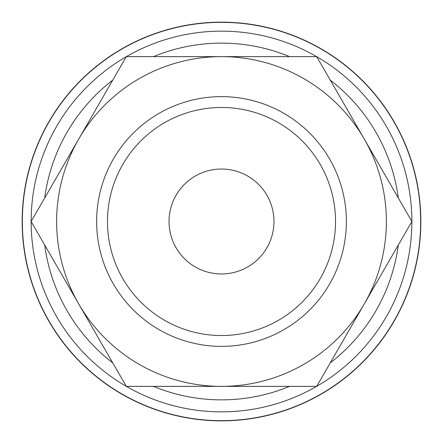 <?xml version="1.0" encoding="UTF-8"?>
<svg xmlns="http://www.w3.org/2000/svg" width="443" height="443" viewBox="0 0 443 443"><rect width="100%" height="100%" fill="white"/><g stroke="black" fill="none" stroke-linecap="round" stroke-linejoin="round"><path stroke-width="0.66" d="M221.5 22.15A199.35 199.35 0 0 0 22.15 221.5A199.35 199.35 0 0 0 221.5 420.85A199.35 199.35 0 0 0 420.85 221.5A199.35 199.35 0 0 0 221.5 22.15M221.5 411.857A190.357 190.357 0 0 1 126.36 386.374A190.357 190.357 0 0 0 316.64 386.374M316.717 386.329A190.357 190.357 0 0 0 411.857 221.544M411.857 221.456A190.357 190.357 0 0 0 316.717 56.671M316.64 56.626A190.357 190.357 0 0 0 126.36 56.626A190.357 190.357 0 0 1 221.5 31.143M411.885 221.5L316.69 56.626L221.5 56.626A164.874 164.874 0 0 0 78.716 303.937A164.874 164.874 0 0 0 221.5 386.374L316.69 386.374L364.284 303.937A164.874 164.874 0 0 0 221.5 56.626L126.31 56.626L31.115 221.5L126.31 386.374L221.5 386.374A164.874 164.874 0 0 0 364.284 303.937L411.885 221.5M96.629 221.5A124.871 124.871 0 0 0 221.5 346.371A124.871 124.871 0 0 0 346.371 221.5A124.871 124.871 0 0 0 221.5 96.629A124.871 124.871 0 0 0 96.629 221.5M107.466 221.5A114.034 114.034 0 0 0 221.5 335.534A114.034 114.034 0 0 0 335.534 221.5A114.034 114.034 0 0 0 221.5 107.466A114.034 114.034 0 0 0 107.466 221.5M169.038 221.5A52.462 52.462 0 0 1 221.5 169.038A52.462 52.462 0 0 1 273.962 221.5A52.462 52.462 0 0 1 221.5 273.962A52.462 52.462 0 0 1 169.038 221.5M126.283 56.671A190.357 190.357 0 0 0 31.143 221.456A190.357 190.357 0 0 1 126.283 56.671M31.143 221.544A190.357 190.357 0 0 0 126.283 386.329A190.357 190.357 0 0 1 31.143 221.544M398.312 197.993A178.368 178.368 0 0 0 330.262 80.133M289.545 56.626A178.368 178.368 0 0 0 153.455 56.626M153.455 386.374A178.368 178.368 0 0 0 289.545 386.374M330.262 362.867A178.368 178.368 0 0 0 398.312 245.007M420.656 221.5A199.156 199.156 0 0 0 221.5 22.344A199.156 199.156 0 0 0 22.344 221.5A199.156 199.156 0 0 0 221.5 420.656A199.156 199.156 0 0 0 420.656 221.5M112.738 80.133A178.368 178.368 0 0 0 44.688 197.993M44.688 245.007A178.368 178.368 0 0 0 112.738 362.867"/></g></svg>
